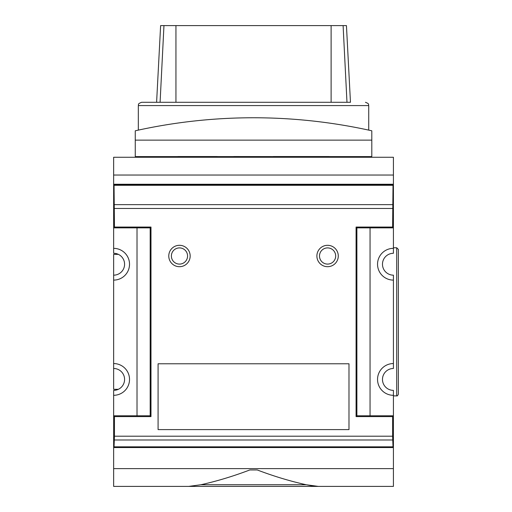 <?xml version="1.0" encoding="UTF-8"?>
<svg xmlns="http://www.w3.org/2000/svg" width="512" height="512" viewBox="0 0 512 512"><rect width="100%" height="100%" fill="white"/><g stroke="black" fill="none" stroke-linecap="round" stroke-linejoin="round"><path stroke-width="0.77" d="M135.264 140.141L135.264 130.797A543.085 543.085 0 0 1 371.802 130.797L371.802 156.602L135.264 156.602L135.264 140.141L371.802 140.141M175.949 25.6L346.445 25.6L350.464 102.291L141.626 102.291L156.602 102.291L160.621 25.6L175.949 25.6L175.949 102.291L160.09 102.291L163.962 25.6M331.11 25.6L331.11 102.291L350.464 102.291M273.28 156.55L329.235 156.55M273.28 156.602L233.786 156.55M217.325 156.55L177.83 156.55M188.73 486.4L200.838 484.755C216.998 481.165 233.331 476.23 249.837 469.946L257.229 469.946C273.728 476.23 290.061 481.165 306.227 484.755L318.33 486.4L113.645 486.4L188.73 486.4L194.547 485.888M312.499 485.888L306.227 484.755L200.838 484.755M393.414 486.4L318.33 486.4L393.414 486.4L393.414 468.627L113.645 468.627L113.645 486.4M266.278 156.602L266.278 157.254M240.781 156.602L240.781 157.254M348.986 429.606L348.986 363.776L158.08 363.776L158.08 429.606L348.986 429.606M398.355 253.402L398.355 390.253M396.71 395.885L396.71 247.77L398.355 249.414L398.355 394.24C397.67 395.661 397.12 396.211 396.71 395.885L393.414 395.885M118.355 254.355L113.645 254.355L113.645 275.168A10.938 10.938 0 0 0 124.582 264.23A10.938 10.938 0 0 0 113.645 253.286L113.645 248.352A15.878 15.878 0 0 1 129.523 264.23A15.878 15.878 0 0 1 113.645 280.109L113.645 275.168M113.645 280.109L113.645 389.306L118.355 389.306M113.645 184.25L393.414 184.25L393.414 157.254L113.645 157.254L113.645 248.352M113.645 368.486A10.938 10.938 0 0 1 124.582 379.43A10.938 10.938 0 0 1 113.645 390.368L113.645 415.802L150.182 415.802L150.182 227.859L113.645 227.859L114.451 227.053L114.048 185.306L113.645 184.902L393.414 184.902L393.018 185.306L114.048 185.306M113.645 363.552A15.878 15.878 0 0 1 129.523 379.43A15.878 15.878 0 0 1 113.645 395.309M393.018 185.306L392.614 227.053L393.414 227.859L393.414 248.352A15.878 15.878 0 0 0 377.542 264.23A15.878 15.878 0 0 0 393.414 280.109L393.414 368.486A10.938 10.938 0 0 0 382.477 379.43A10.938 10.938 0 0 0 393.414 390.368L393.414 415.802L392.614 416.602L392.614 436.192L393.018 446.829L393.414 447.232L113.645 447.232L114.048 446.829L114.451 436.192L114.451 416.602L150.989 416.602L150.182 415.802M393.414 280.109L393.414 275.168A10.938 10.938 0 0 1 382.477 264.23A10.938 10.938 0 0 1 393.414 253.286L393.414 248.352M393.414 363.552A15.878 15.878 0 0 0 377.542 379.43A15.878 15.878 0 0 0 393.414 395.309M137.018 227.859L137.018 415.802M150.989 416.602L150.989 227.053L114.451 227.053M150.989 227.053L150.182 227.859M114.451 416.602L113.645 415.802L113.645 468.627M370.048 415.802L370.048 227.859M392.614 227.053L356.077 227.053L356.883 227.859L356.883 415.802L393.414 415.802L393.414 447.558L113.645 447.558M393.414 184.25L393.414 227.859L356.883 227.859M356.077 227.053L356.077 416.602L356.883 415.802M356.077 416.602L392.614 416.602M319.494 256A8.09 8.09 0 0 1 331.635 248.992A8.09 8.09 0 0 1 331.635 263.008A8.09 8.09 0 0 1 319.494 256M316.89 256A10.694 10.694 0 0 1 332.934 246.739A10.694 10.694 0 0 1 332.934 265.261A10.694 10.694 0 0 1 316.89 256M393.018 204.653L114.048 204.653M393.018 446.829L114.048 446.829M393.018 439.994L114.048 439.994M392.614 436.192L114.451 436.192M392.614 208.454L114.451 208.454M168.774 256A10.694 10.694 0 0 1 184.826 246.739A10.694 10.694 0 0 1 184.826 265.261A10.694 10.694 0 0 1 168.774 256M393.414 447.558L393.414 468.627M171.379 256A8.09 8.09 0 0 1 183.52 248.992A8.09 8.09 0 0 1 183.52 263.008A8.09 8.09 0 0 1 171.379 256M343.104 25.6L346.976 102.291M368.73 130.118L368.73 105.581L138.33 105.581C139.059 104.646 136.845 104.122 141.626 102.291M393.414 175.034L113.645 175.034M138.33 130.118L138.33 105.581M368.73 105.581C368 104.646 370.221 104.122 365.44 102.291M299.61 157.254L299.61 156.602M207.45 157.254L207.45 156.602M396.71 247.77L393.414 247.77"/></g></svg>
